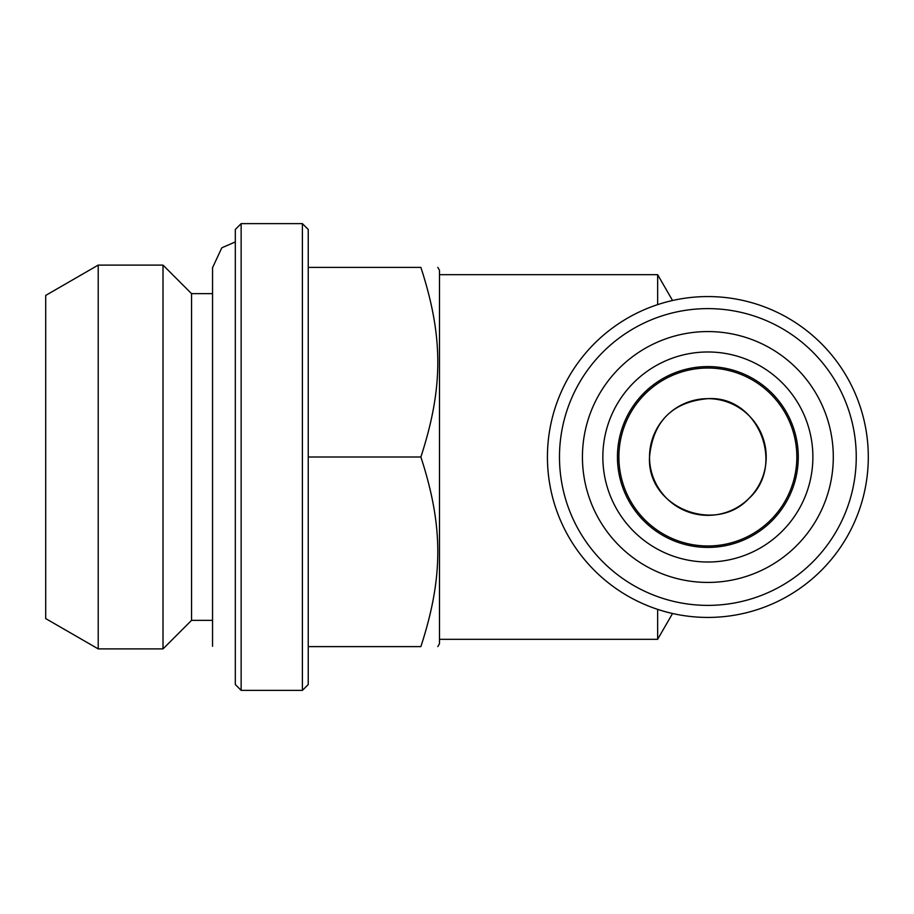 <?xml version="1.0" encoding="UTF-8"?>
<svg xmlns="http://www.w3.org/2000/svg" width="914" height="914" viewBox="0 0 914 914"><rect width="100%" height="100%" fill="white"/><g stroke="black" fill="none" stroke-linecap="round" stroke-linejoin="round"><path stroke-width="1.37" d="M617.441 457A90.429 90.429 0 0 0 753.079 535.307A90.429 90.429 0 0 0 753.079 378.693A90.429 90.429 0 0 0 617.441 457M602.852 457A105.007 105.007 0 0 0 760.368 547.943A105.007 105.007 0 0 0 760.368 366.057A105.007 105.007 0 0 0 602.852 457M582.435 457A125.435 125.435 0 0 0 770.582 565.629A125.435 125.435 0 0 0 770.582 348.371A125.435 125.435 0 0 0 582.435 457M547.429 457A160.441 160.441 0 0 0 788.085 595.939A160.441 160.441 0 0 0 788.085 318.061A160.441 160.441 0 0 0 547.429 457M308.235 229.471L308.235 684.529L302.397 690.367L302.397 223.633L308.235 229.471M308.235 457L420.874 457C443.439 526.258 443.439 577.351 420.874 646.609L308.235 646.609M420.874 457C443.439 387.742 443.439 336.649 420.874 267.391L308.235 267.391M437.817 646.609L439.497 643.684L439.497 270.315L437.817 267.391M98.209 648.894L45.7 618.584L45.7 295.416L98.209 265.106L98.209 648.894L163.012 648.894L163.012 265.106L98.209 265.106M191.552 620.355L191.552 293.645L212.551 293.645L212.551 267.688L212.551 646.312L212.551 620.355L191.552 620.355L163.012 648.894M241.136 223.633L241.136 690.367L235.309 684.529L235.309 229.471L241.136 223.633L302.397 223.633M649.523 457A58.336 58.336 0 0 0 737.038 507.521A58.336 58.336 0 0 0 737.038 406.479A58.336 58.336 0 0 0 649.523 457C652.984 421.308 672.43 401.863 707.859 398.664C758.312 395.396 785.891 465.34 748.829 498.541C715.696 534.496 646.735 507.83 649.523 457M618.892 457A88.966 88.966 0 0 0 752.348 534.05A88.966 88.966 0 0 0 752.348 379.95A88.966 88.966 0 0 0 618.892 457M868.3 457A160.441 160.441 0 0 1 627.644 595.939A160.441 160.441 0 0 1 627.644 318.061A160.441 160.441 0 0 1 868.3 457M657.646 609.375L657.646 639.309L672.544 613.5M672.544 300.5L657.646 274.691L657.646 304.625M559.482 457A148.388 148.388 0 0 0 782.053 585.508A148.388 148.388 0 0 0 782.053 328.492A148.388 148.388 0 0 0 559.482 457M235.309 241.924L221.794 247.831L212.551 267.688M241.136 690.367L302.397 690.367M191.552 293.645L163.012 265.106M439.497 639.309L657.646 639.309M439.497 274.691L657.646 274.691"/></g></svg>
